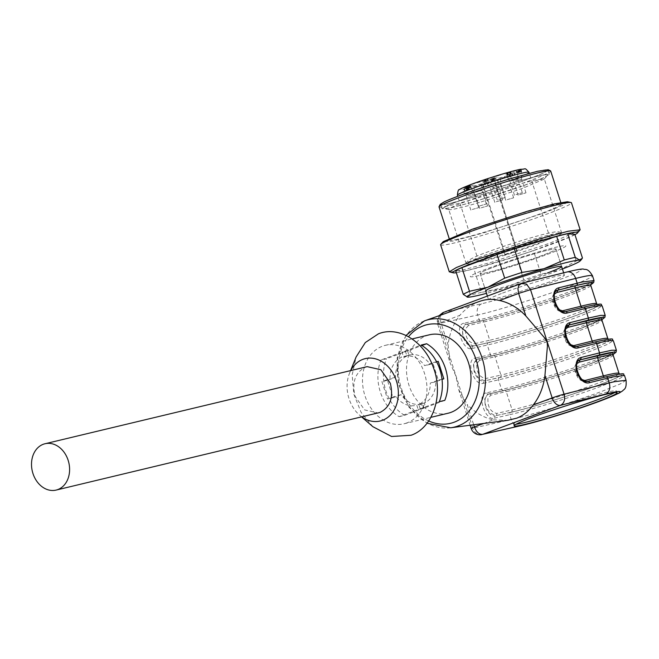 <?xml version="1.0" encoding="UTF-8"?>
<svg xmlns="http://www.w3.org/2000/svg" width="659" height="659" viewBox="0 0 659 659"><rect width="100%" height="100%" fill="white"/><g stroke="black" fill="none" stroke-linecap="round" stroke-linejoin="round"><path stroke-width="0.49" stroke-dasharray="3.29 2.47" d="M501.013 269.622A50.166 2.974 -17.8 0 1 470.304 276.591A50.166 2.974 -17.8 0 1 535.116 252.883A50.166 2.974 -17.8 0 1 565.826 245.914A50.166 2.974 -17.8 0 1 501.013 269.622A50.166 2.974 -17.8 0 1 470.304 276.591A50.166 2.974 -17.8 0 1 535.116 252.883A50.166 2.974 -17.8 0 1 565.826 245.914A50.166 2.974 -17.8 0 1 501.013 269.622M479.455 202.47A50.166 2.974 -17.8 0 1 449.084 209.644A50.166 2.974 -17.8 0 1 448.738 209.43A50.166 2.974 -17.8 0 1 513.55 185.731L535.594 179.8L544.103 179.133L521.92 188.614L479.455 202.47M477.091 200.723A54.746 3.246 -17.8 0 1 443.952 208.549A54.746 3.246 -17.8 0 1 514.3 182.452A54.746 3.246 -17.8 0 1 547.645 175.253A54.746 3.246 -17.8 0 1 477.091 200.723M476.548 200.987L451.786 207.643L442.041 208.812L447.84 205.303L464.842 198.581L514.844 182.181L539.606 175.525L549.351 174.355L543.551 177.864L526.549 184.586L476.548 200.987M475.147 196.637A56.353 3.344 -17.8 0 1 440.649 204.455A56.353 3.344 -17.8 0 1 513.452 177.823A56.353 3.344 -17.8 0 1 547.95 170.006A56.353 3.344 -17.8 0 1 475.147 196.637M548.23 169.701L544.836 172.328C535.207 177.189 501.746 188.878 474.991 196.712L449.125 203.623L440.245 204.372M439.026 206.901A58.643 3.476 162.2 0 0 474.925 198.754A58.643 3.476 162.2 0 0 547.028 173.589A58.643 3.476 162.2 0 0 550.693 171.043M485.551 231.853A58.643 3.476 -17.8 0 1 449.652 239.991A58.643 3.476 -17.8 0 1 525.412 212.28A58.643 3.476 -17.8 0 1 561.32 204.142A58.643 3.476 -17.8 0 1 485.551 231.853M567.44 201.753L563.157 205.18L543.947 212.981L483.204 233.006L452.626 241.136L443.285 241.614M440.616 244.81A68.717 4.078 162.2 0 0 482.685 235.271A68.717 4.078 162.2 0 0 571.468 202.799M579.92 230.304L549.524 243.295L491.35 262.274L463.17 269.926L449.759 272.101M574.945 234.653A65.546 3.888 -17.8 0 1 492.99 263.485A65.546 3.888 -17.8 0 1 456.333 272.735M582.432 257.974A64.137 3.806 -17.8 0 1 576.205 261.038L559.417 270.116L541.014 274.16L533.436 250.552A64.137 3.806 -17.8 0 1 516.203 256.236L473.854 268.724A64.137 3.806 -17.8 0 1 462.849 271.36L455.682 270.725M574.854 234.365A64.137 3.806 -17.8 0 1 568.626 237.421L533.436 250.552M541.014 274.16A64.137 3.806 -17.8 0 1 523.781 279.853L516.203 256.236M523.781 279.853L503.418 288.609L481.432 292.341L473.854 268.724M481.432 292.341A64.137 3.806 -17.8 0 1 470.427 294.968L462.849 271.36M470.427 294.968L467.33 297.118M576.205 261.038L568.626 237.421M562.407 268.987A59.557 3.534 -17.8 0 1 559.417 270.116A59.557 3.534 -17.8 0 1 503.418 288.609A59.557 3.534 -17.8 0 1 486.507 293.354M547.588 272.941A39.861 2.364 -17.8 0 1 507.669 286.031A39.861 2.364 -17.8 0 1 485.708 290.858L480.114 273.436A39.861 2.364 162.2 0 0 502.076 268.617A39.861 2.364 162.2 0 0 541.995 255.527A39.861 2.364 162.2 0 0 556.015 249.069A39.861 2.364 162.2 0 0 534.054 253.888A39.861 2.364 162.2 0 0 494.135 266.977A39.861 2.364 162.2 0 0 480.114 273.436A39.861 2.364 162.2 0 0 502.076 268.617A39.861 2.364 162.2 0 0 541.995 255.527A39.861 2.364 162.2 0 0 556.015 249.069A39.861 2.364 162.2 0 0 534.054 253.888A39.861 2.364 162.2 0 0 494.135 266.977A39.861 2.364 162.2 0 0 480.114 273.436L485.708 290.858M505.494 254.695L517.208 251.03L494.563 180.484L482.849 184.158L505.494 254.695L504.942 255.222A37.563 2.224 -17.8 0 1 478.698 261.475A37.563 2.224 -17.8 0 1 478.665 261.417A37.563 2.224 -17.8 0 1 491.869 255.33L529.498 242.99L544.4 239.069L550.199 238.525L536.986 244.53L516.656 251.557L495.403 185.368L494.596 180.426L517.241 250.972L516.656 251.557A37.563 2.224 162.2 0 1 504.942 255.222L483.69 189.034A37.563 2.224 -17.8 0 1 457.412 195.229M530.989 240.024A50.166 2.974 162.2 0 0 483.813 255.61A50.166 2.974 162.2 0 0 466.193 263.559A50.166 2.974 162.2 0 0 466.177 263.732A50.166 2.974 162.2 0 0 496.886 256.771A50.166 2.974 162.2 0 0 544.062 241.186A50.166 2.974 162.2 0 0 561.699 233.064A50.166 2.974 162.2 0 0 561.583 232.932A50.166 2.974 162.2 0 0 530.989 240.024M482.849 184.158L483.69 189.034M509.786 172.197L506.359 173.432L510.231 172.098L509.786 172.197L510.346 173.943L510.791 173.836L506.919 175.17L510.346 173.943M485.469 179.602L486.029 181.349L486.82 181.077L486.573 179.372L482.536 180.69L486.573 179.372M484.711 179.923L485.246 181.662M484.25 180.072L484.81 181.818L487.52 181.027L488.212 180.731L487.281 179.009M512.397 173.844L509.036 175.055L512.397 173.844L512.957 175.582L512.496 173.787M512.414 173.737L512.974 175.483L512.183 175.986L510.198 176.604L509.629 174.874L510.198 176.604L510.618 176.431L510.058 174.684M484.134 183.218L488.476 181.629L484.2 183.062L484.958 184.891L484.398 183.153M488.072 181.727L488.632 183.466L485.452 184.652L484.686 182.881M485.246 184.627L484.76 184.808L484.2 183.062L484.884 184.825M487.932 180.311L497.891 177.436L487.932 180.311M490.403 177.963L500.362 175.088L490.403 177.963M471.539 184.413L481.498 181.538L471.539 184.413M463.952 188.037L473.912 185.163L463.952 188.037M472.857 186.357L482.816 183.482L472.857 186.357M507.562 173.136L517.521 170.253L507.562 173.136M511.219 173.243L521.178 170.368L511.219 173.243M498.855 178.218L508.814 175.343L498.855 178.218M466.473 188.186L463.895 189.009L468.78 187.304L466.473 188.186L467.025 189.932L466.547 190.187L465.987 188.441M467.371 186.546L467.923 188.285L467.346 188.482L470.674 187.304L465.979 188.828L465.419 187.09L470.114 185.566L465.781 187.065M466.984 186.513L467.495 188.317L466.984 186.513M470.452 187.271L469.892 185.525M493.492 178.07L490.477 179.297L494.637 177.749L493.492 178.07L494.052 179.816L492.364 180.426L491.803 178.68L492.462 180.451L491.037 181.044L492.042 180.755L491.482 179.017M491.037 181.044L490.477 179.297M492.042 180.755L493.434 180.261L492.833 178.482L493.385 180.228L494.242 179.973L493.69 178.227M494.242 179.973L495.634 179.421L495.082 177.683L494.637 177.749M518.468 170.714L521.162 169.767L518.534 170.5L520.569 169.94L521.129 171.678L520.289 171.884L519.729 170.146L518.089 170.78L519.028 172.452L518.468 170.714M521.17 169.75L521.722 171.497L519.506 172.337L518.954 170.549L519.506 172.337L518.501 172.716L517.183 172.963L517.76 172.946L517.208 171.2L516.623 171.216L517.331 172.996L517.117 171.085L517.677 172.831L519.02 172.452L518.485 170.623M521.722 171.513L520.734 169.824M510.758 171.834L511.318 173.581M510.354 171.933L510.914 173.679M509.382 172.296L509.942 174.042M507.949 172.642L508.509 174.38M507.488 172.815L508.048 174.553M506.359 173.432L506.919 175.17M506.697 173.35L507.257 175.096M509.325 172.37L509.885 174.116M509.769 172.263L510.33 174.009M510.231 172.098L510.791 173.836M487.133 181.11L484.859 181.736L484.299 179.989M482.536 180.69L483.096 182.436L484.859 181.736M484.176 180.302L484.736 182.041L483.096 182.436M484.653 180.121L485.213 181.868L484.736 182.041M483.335 180.434L483.895 182.181L485.213 181.868M484.81 181.818L483.895 182.181M486.276 181.447L485.716 179.709M487.841 180.755L486.795 181.044L486.235 179.306M486.795 181.044L485.642 181.431L485.09 179.693M514.119 173.399L514.679 175.137L513.056 175.525M514.597 173.218L515.157 174.956L514.679 175.137M512.974 175.483L515.157 174.956M512.677 175.599L512.117 173.861M512.183 175.986L511.623 174.248M511.104 176.39L510.544 174.651M509.588 174.808L510.148 176.546L510.618 176.431M510.148 176.546L509.596 176.793L509.036 175.055L509.588 176.801M510.041 176.727L512.957 175.582M488.476 181.629L489.036 183.375L484.958 184.891M484.324 183.095L484.694 184.957M491.919 188.112L498.319 186.258L491.919 188.112M494.382 185.756L500.791 183.902L494.382 185.756M475.526 192.206L481.927 190.352L475.526 192.206M467.939 195.838L474.34 193.985L467.939 195.838M476.844 194.15L483.245 192.296L476.844 194.15M511.549 180.928L517.949 179.075L511.549 180.928M515.206 181.036L521.607 179.182L515.206 181.036M502.842 186.011L509.242 184.158L502.842 186.011M464.373 188.828L464.933 190.575L466.547 190.187M463.895 189.009L464.455 190.756L464.933 190.575M466.028 188.499L466.588 190.237L464.455 190.756M466.415 188.35L466.588 190.237M466.976 190.097L469.34 189.042L468.78 187.304M468.368 187.403L468.92 189.149L469.34 189.042M468.92 189.149L467.025 189.932M466.341 188.803L467.247 188.556L466.687 186.81M467.247 188.556L468.294 188.202L467.733 186.464M466.523 188.688L466.16 186.835M468.862 187.963L468.302 186.217M469.167 187.634L468.607 185.896M495.197 179.495L494.052 179.816M521.294 171.562L520.248 171.851L519.696 170.113M520.248 171.851L519.094 172.238L518.534 170.5M518.88 170.426L519.094 172.238M518.089 170.78L518.649 172.518M509.481 174.207L507.652 174.89L509.481 174.207L508.921 172.469L507.092 173.152L508.921 172.469M496.293 201.753L502.702 199.899L496.293 201.753M498.764 199.405L505.165 197.552L498.764 199.405M479.9 205.855L486.309 204.002L479.9 205.855M472.314 209.48L478.722 207.626L472.314 209.48M481.227 207.799L487.627 205.946L481.227 207.799M515.931 194.578L522.332 192.725L515.931 194.578M519.589 194.685L525.989 192.832L519.589 194.685M507.224 199.661L513.625 197.807L507.224 199.661M468.969 187.741L470.221 187.411L468.969 187.741L468.409 186.003L469.661 185.673L468.409 186.003M470.221 187.411L469.579 187.551L469.019 185.805L469.661 185.673L470.238 187.395L469.661 185.673M492.38 178.647L492.94 180.385L491.252 180.912L492.94 180.385L492.158 180.574L491.598 178.828L490.691 179.166L492.38 178.647L492.94 180.377M490.691 179.166L491.252 180.912L492.026 180.723L491.466 178.984L490.691 179.166L491.252 180.92M493.78 179.94L492.883 180.302L492.322 178.556L494.481 177.872L492.331 178.548L492.891 180.286L495.041 179.61L493.78 179.94L493.22 178.202M507.891 172.716L508.451 174.454M507.092 173.152L507.652 174.89M467.939 188.136L467.371 186.406L467.931 188.153M468.87 187.914L468.31 186.176M495.041 179.61L494.489 177.864L495.049 179.602M502.52 293.107A39.861 2.364 -17.8 0 1 542.439 280.017A39.861 2.364 -17.8 0 1 564.401 275.198A39.861 2.364 -17.8 0 1 550.389 281.648L510.47 294.746L494.654 298.906L488.5 299.565L492.026 297.341L502.52 293.107M626.05 380.284L620.177 383.983L602.688 391.042C575.908 401.117 530.841 415.129 511.219 419.486L472.775 428.235L439.224 323.734A9.16 7.554 77.2 0 1 443.548 312.415L443.161 312.531M441.143 314.376L440.245 317.564L440.838 322.44L448.079 344.978C449.529 333.363 453.458 323.495 459.842 315.356L437.691 323.816L477.668 314.977A9.16 7.554 77.2 0 1 481.984 303.667L443.548 312.415L521.327 283.411L566.46 272.159A57.267 3.394 -17.8 0 1 560.842 279.152A57.267 3.394 -17.8 0 1 481.984 303.667M479.958 301.262L479.324 301.493C471.852 304.301 465.361 308.923 459.842 315.356M448.079 344.978L450.146 362.961L455.888 376.009L458.631 389.395L467.157 404.412L473.689 424.775M437.617 323.931L439.026 315.727L437.222 320.744L437.617 323.931L450.146 362.961M483.747 423.457L493.402 419.857A61.205 48.148 76.5 0 1 467.157 404.412M493.402 419.857L507.891 420.302M558.395 289.96C554.038 291.756 552.703 296.015 554.376 302.728L558.231 309.137L565.62 311.674M580.76 359.625C576.411 361.42 575.068 365.679 576.74 372.401L580.595 378.81L587.985 381.339M569.574 324.796C565.224 326.592 563.882 330.843 565.554 337.565L569.409 343.973L576.806 346.502M594.031 280.569L588.166 284.268L570.678 291.327C543.897 301.402 498.83 315.414 479.2 319.772L463.804 323.272L465.649 324.541M463.804 323.272C454.084 324.648 462.7 351.469 471.91 348.529L472.775 346.272C468.78 346.469 465.534 343.314 463.038 336.79L462.231 329.648L465.328 324.632L481.185 320.991A1.829 1.507 77.2 0 1 479.2 319.772L477.668 314.977A66.427 3.938 -17.8 0 0 569.137 286.541A66.427 3.938 -17.8 0 0 592.499 275.783M476.811 359.377L476.968 359.328A1.829 1.507 77.2 0 1 476.819 359.377L492.215 355.868A1.829 1.507 77.2 0 1 490.387 354.608L487.314 345.028A1.829 1.507 77.2 0 1 488.171 342.762L473.45 346.016L488.887 342.499C507.702 338.322 550.899 324.895 576.576 315.241C603.957 304.672 606.033 302.086 582.82 307.465L564.705 311.987C559.549 311.971 555.941 308.947 553.873 302.918L553.313 295.685L557.539 290.257M476.803 359.377A1.829 1.507 77.2 0 1 474.991 358.109C465.27 359.476 473.879 386.306 483.096 383.365L483.961 381.1C479.966 381.306 476.721 378.142 474.225 371.627L473.417 364.485L477.174 359.221M616.404 350.242L610.531 353.941L593.042 361C566.262 371.075 521.195 385.087 501.573 389.436L486.169 392.945L487.709 394.296L503.55 390.663A64.598 3.83 162.2 0 0 592.499 363.002A64.598 3.83 162.2 0 0 613.109 354.336M486.169 392.945C476.449 394.313 485.065 421.142 494.283 418.201L495.14 415.936C491.144 416.142 487.899 412.979 485.411 406.455L484.596 399.321L487.693 394.304L504.415 390.35A1.829 1.507 -102.8 0 0 504.267 390.4L488.368 394.049M448.12 413.226A40.314 31.714 76.5 0 1 408.382 383.274A40.314 31.714 76.5 0 1 426.439 335.695A40.314 31.714 76.5 0 1 429.355 334.805M488.986 393.868A1.829 1.507 77.2 0 0 488.83 393.909C485.016 396.067 484.044 400.186 485.914 406.273L489.513 412.781L495.823 415.681L511.252 412.172A63.684 3.773 162.2 0 0 598.94 384.905A63.684 3.773 162.2 0 0 605.193 377.137L587.07 381.652C581.922 381.643 578.305 378.62 576.238 372.582L575.686 365.35L579.912 359.929M602.029 319.195L580.768 328.306C555.092 337.96 511.895 351.387 493.08 355.563L477.651 359.081C473.829 361.239 472.857 365.358 474.727 371.437L478.327 377.945L484.637 380.853L500.074 377.335A63.684 3.773 162.2 0 0 587.762 350.077A63.684 3.773 162.2 0 0 594.006 342.301L575.892 346.815C570.735 346.807 567.119 343.784 565.051 337.746L564.499 330.513L568.725 325.093M590.843 284.358A63.684 3.773 -17.8 0 1 569.582 293.469A63.684 3.773 -17.8 0 1 481.894 320.727A1.829 1.507 77.2 0 1 483.879 321.954L468.442 325.464A1.829 1.507 -102.8 0 0 466.465 324.244C462.643 326.403 461.671 330.521 463.541 336.601L467.14 343.108L473.45 346.016L474.315 343.751L489.752 340.242A1.829 1.507 77.2 0 1 488.887 342.499M481.894 320.727L466.004 324.385L481.029 321.032C500.239 316.773 544.087 303.14 570.216 293.313L590.736 284.721M602.161 318.964L580.686 328.33C555.1 337.952 511.919 351.379 493.229 355.522L477.8 359.031A1.829 1.507 77.2 0 0 477.651 359.081L477.8 359.031A1.829 1.507 77.2 0 1 479.628 360.3L495.066 356.783A1.829 1.507 -102.8 0 0 493.08 355.563M407.023 422.864A40.314 31.714 76.5 0 1 404.107 423.762A40.314 31.714 76.5 0 1 364.369 393.81A40.314 31.714 76.5 0 1 382.418 346.23A40.314 31.714 76.5 0 1 385.342 345.341A40.314 31.714 76.5 0 1 425.08 375.292A40.314 31.714 76.5 0 1 407.023 422.864M399.132 416.661L404.626 415.343A40.314 31.714 76.5 0 1 386.454 358.735L380.951 360.053A40.314 31.714 76.5 0 0 399.132 416.661L418.201 409.544L416.793 405.153A25.199 19.819 76.5 0 1 415.994 405.367A25.199 19.819 76.5 0 1 395.573 396.043L387.525 399.041L381.932 381.627L389.98 378.628A25.199 19.819 76.5 0 1 401.438 357.326L400.021 352.936L380.951 360.053M563.511 311.723L565.381 311.732M614.649 392.591A54.063 3.204 162.2 0 0 616.511 391.034A54.063 3.204 162.2 0 0 586.724 397.566A54.063 3.204 162.2 0 0 532.579 415.327A54.063 3.204 162.2 0 0 513.567 424.083A54.063 3.204 162.2 0 0 515.989 424.264M494.283 418.201L509.679 414.692A1.829 1.507 77.2 0 1 510.544 412.435L495.823 415.681A1.829 1.507 -102.8 0 0 496.688 413.424C490.485 411.9 487.569 406.933 487.948 398.522L490.815 395.136L506.244 391.619A1.829 1.507 -102.8 0 0 504.415 390.35C523.098 386.207 566.287 372.788 591.873 363.158L613.348 353.801M587.754 381.396L587.07 381.652A1.829 1.367 76 0 1 586.955 381.693A1.829 1.367 76 0 1 585.884 381.396M489.003 393.868A1.829 1.507 77.2 0 1 490.815 395.136M576.567 346.568L575.892 346.815A1.829 1.367 76 0 1 575.777 346.856A1.829 1.367 76 0 1 574.697 346.56M594.649 342.062A64.598 3.83 162.2 0 1 588.306 349.945C562.267 359.74 518.444 373.356 499.357 377.599L484.637 380.853A1.829 1.507 -102.8 0 0 485.502 378.587C479.299 377.063 476.391 372.096 476.77 363.686L479.628 360.3M372.837 426.67L361.107 412.361L353.891 394.321L352.161 374.971L356.14 356.906M404.626 415.343L423.704 408.226L418.201 409.544M423.704 408.226L422.295 403.835A25.199 19.819 76.5 0 1 421.496 404.049A25.199 19.819 76.5 0 1 401.076 394.725L393.028 397.723L387.434 380.309L395.482 377.31A25.199 19.819 76.5 0 1 406.933 356.008L405.524 351.626L386.454 358.735M405.524 351.626L400.021 352.936M438.227 361.363L430.179 364.369A25.199 19.819 -103.5 0 0 409.766 355.044A25.199 19.819 -103.5 0 0 408.967 355.25L407.559 350.868L421.884 345.522M444.8 400.359L425.73 407.468L424.322 403.077A25.199 19.819 -103.5 0 0 435.772 381.783L442.032 379.452M425.73 407.468L420.228 408.786L418.819 404.395A25.199 19.819 -103.5 0 0 430.269 383.101L438.317 380.103L432.724 362.681L424.684 365.687A25.199 19.819 -103.5 0 0 404.264 356.354A25.199 19.819 -103.5 0 0 403.465 356.568L402.056 352.178L421.126 345.069M439.306 401.677L420.228 408.786M407.559 350.868L402.056 352.178M361.832 416.916A32.069 25.223 76.5 0 1 359.567 415.121A32.069 25.223 76.5 0 1 349.534 373.208A32.069 25.223 76.5 0 1 350.745 370.58M422.295 403.835L416.793 405.153M401.076 394.725L395.573 396.043M393.028 397.723L387.525 399.041M387.434 380.309L381.932 381.627M395.482 377.31L389.98 378.628M406.933 356.008L401.438 357.326M408.967 355.25L403.465 356.568M430.179 364.369L424.684 365.687M436.579 361.758L432.724 362.681M442 379.222L438.317 380.103M435.772 381.783L430.269 383.101M424.322 403.077L418.819 404.395M367.17 366.651L365.448 367.178C355.185 372.508 351.733 382.245 355.11 396.38L364.567 409.898L378.258 412.987M528.946 172.263A37.563 2.224 -17.8 0 1 515.742 178.35A37.563 2.224 -17.8 0 1 495.403 185.368M482.75 184.248A32.983 1.952 -17.8 0 1 460.971 189.644A32.983 1.952 -17.8 0 1 471.976 184.133A32.983 1.952 -17.8 0 1 516.162 170.302A32.983 1.952 -17.8 0 1 511.59 174.651A32.983 1.952 -17.8 0 1 494.464 180.582M512.826 175.78L512.265 174.042M512.916 175.665L512.356 173.918M467.445 189.833L466.893 188.095M468.376 189.43L467.816 187.683M467.915 189.545L467.355 187.799M467.346 188.482L466.786 186.744M518.501 172.716L517.941 170.969M567.037 271.978A9.16 6.829 -104 0 0 566.46 272.159M443.548 312.415L442.84 312.679M450.641 427.79A55.257 43.461 76.5 0 1 400.474 388.629A55.257 43.461 76.5 0 1 424.454 320.884M471.91 348.529L487.314 345.028C506.936 340.67 552.003 326.658 578.783 316.584L596.271 309.524L602.145 305.825M605.217 315.406L599.344 319.104L581.856 326.164C555.076 336.238 510.017 350.25 490.387 354.608L474.991 358.109M483.096 383.365L498.492 379.856C518.122 375.506 563.19 361.494 589.97 351.42L607.458 344.36L613.323 340.662M613.101 354.385L592.581 362.977C566.452 372.805 522.612 386.438 503.402 390.705L501.573 389.436L498.492 379.856A1.829 1.507 -102.8 0 1 499.357 377.599M520.363 425.813A9.16 7.554 -102.8 0 1 511.219 419.486L509.679 414.692C529.309 410.335 574.368 396.331 601.156 386.256L618.636 379.197L624.51 375.498M428.671 420.953A50.685 39.869 76.5 0 1 408.514 336.724M590.744 284.672A64.598 3.83 -17.8 0 1 570.134 293.337A64.598 3.83 -17.8 0 1 481.185 320.991M477.651 359.081L492.372 355.827A1.829 1.507 77.2 0 1 492.215 355.868C511.425 351.601 555.273 337.968 581.403 328.149L601.922 319.549M482.693 434.339C478.203 435.41 474.9 433.375 472.775 428.235A9.16 0.544 162.2 0 1 471.169 428.432M583.462 307.226A64.598 3.83 -17.8 0 1 577.127 315.109A64.598 3.83 -17.8 0 1 488.171 342.762M492.372 355.827A64.598 3.83 162.2 0 0 581.32 328.174A64.598 3.83 162.2 0 0 601.931 319.5M466.465 324.244L465.781 324.5M510.544 412.435C529.63 408.193 573.454 394.568 599.492 384.774A64.598 3.83 162.2 0 0 605.827 376.89M613.208 354.031L591.955 363.134C566.279 372.796 523.081 386.223 504.267 390.4M488.83 393.909L488.154 394.164M582.259 307.514A1.829 1.367 -104 0 0 582.704 307.506C599.163 303.568 597.828 304.911 597.589 304.705L596.667 303.741A61.847 3.666 -17.8 0 1 574.912 313.758A61.847 3.666 -17.8 0 1 489.752 340.242L483.879 321.954A61.847 3.666 -17.8 0 0 569.046 295.471A61.847 3.666 -17.8 0 0 590.793 285.454M557.835 290.133L557.176 290.38C552.539 294.005 551.212 298.28 553.214 303.189C554.845 306.732 556.105 311.971 564.59 312.02L582.704 307.506A1.829 1.367 -104 0 0 582.82 307.465M561.163 310.817L557.728 309.26L553.329 301.789L554.713 293.856M511.252 412.172A1.829 1.507 -102.8 0 0 512.117 409.906L496.688 413.424M613.158 355.127A61.847 3.666 162.2 0 1 591.411 365.144A61.847 3.666 162.2 0 1 506.244 391.619L512.117 409.906A61.847 3.666 162.2 0 0 597.285 383.431A61.847 3.666 162.2 0 0 619.032 373.414L619.954 374.378C620.193 374.584 621.528 373.241 605.077 377.17A1.829 1.367 76 0 1 604.632 377.187M605.193 377.137A1.829 1.367 76 0 1 605.077 377.17L586.955 381.693C578.47 381.635 577.21 376.396 575.587 372.854C573.585 367.944 574.903 363.677 579.558 360.045L580.208 359.798M577.086 363.521L575.694 371.462L580.093 378.925L583.528 380.482M500.074 377.335A1.829 1.507 -102.8 0 0 500.931 375.07A61.847 3.666 162.2 0 0 586.098 348.595A61.847 3.666 162.2 0 0 607.845 338.578L608.768 339.542C609.007 339.747 610.349 338.405 593.891 342.342A1.829 1.367 76 0 1 593.446 342.351M594.006 342.301A1.829 1.367 76 0 1 593.891 342.342L575.777 346.856C567.292 346.799 566.032 341.568 564.401 338.026C562.399 333.116 563.725 328.841 568.371 325.208M547.094 341.757A61.847 3.666 162.2 0 1 495.066 356.783L500.931 375.07L485.502 378.587M572.341 345.646L568.906 344.097L564.516 336.625L565.9 328.693M547.201 341.724A61.847 3.666 162.2 0 0 580.225 330.307A61.847 3.666 162.2 0 0 601.98 320.29M468.442 325.464L465.584 328.849C465.205 337.26 468.112 342.227 474.315 343.751M466.177 263.732L448.738 209.43M561.699 233.064L544.268 178.762M449.084 209.644L443.952 208.549M544.103 179.133L547.645 175.253M442.041 208.812L440.649 204.455M549.351 174.355L547.95 170.006M449.652 239.991L449.117 238.336M561.32 204.142L560.784 202.486M556.015 249.069L561.608 266.483L556.015 249.069M550.199 238.451L529.292 173.342M478.665 261.417L457.758 196.308M466.193 263.559C466.49 260.865 473.137 257.175 486.144 252.504C505.016 245.601 523.584 239.695 541.838 234.785C559.145 230.576 557.695 231.556 561.583 232.932M478.698 261.475C475.839 259.654 474.282 258.979 474.027 259.44C479.06 259.391 518.658 247.718 539.515 239.736L552.819 234.143C552.316 233.945 551.443 235.403 550.199 238.525M487.116 179.133L487.668 180.871M487.701 178.951L488.261 180.69M484.9 182.897L485.461 184.635M502.702 199.899L498.319 186.258L497.891 177.436M494.843 202.428L490.469 188.779L485.675 181.357M505.165 197.552L500.791 183.902L500.362 175.088M497.314 200.072L492.932 186.431L488.146 179.009M486.309 204.002L481.927 190.352L481.498 181.538M478.45 206.522L474.076 192.873L469.282 185.459M478.722 207.626L474.34 193.985L473.912 185.163M470.864 210.147L466.49 196.506L461.695 189.084M487.627 205.946L483.245 192.296L482.816 183.482M479.777 208.466L475.394 194.817L470.608 187.403M522.332 192.725L517.949 179.075L517.521 170.253M514.481 195.245L510.099 181.596L505.313 174.174M521.607 179.19L521.178 170.368M518.139 195.352L513.756 181.703L508.97 174.289M513.625 197.807L509.242 184.158L508.814 175.343M501.392 186.686L496.606 179.264M465.378 187.123L465.938 188.869M466.91 186.571L467.47 188.309M470.271 185.467L470.823 187.214M491.771 178.713L492.331 180.459M492.907 178.49L493.467 180.228M516.186 171.431L516.738 173.177M519.004 170.557L519.564 172.296M525.989 192.832L521.607 179.182M505.774 200.328L501.392 186.678M564.401 275.198L563.643 272.826M488.5 299.565L487.372 296.048M406.002 335.439L397.163 357.87L398.258 383.703L408.975 407.237L427.016 423.235M503.402 390.705L487.998 394.214M458.639 389.395L470.147 425.236M568.355 325.216L569.022 324.969M404.107 423.762L430.862 417.353M385.342 345.341L412.097 338.94M466.004 324.385L482.05 320.686C500.733 316.542 543.922 303.115 569.5 293.494L590.983 284.136M616.511 391.034L617.071 392.772M513.567 424.083L514.127 425.829M359.567 415.121L361.667 416.958M349.534 373.208L350.58 370.622M421.496 404.049L415.994 405.367M409.766 355.044L404.264 356.354"/><path stroke-width="0.99" d="M439.059 206.671L440.245 204.372L443.762 202.132C453.384 197.272 486.853 185.583 513.608 177.749L537.62 171.258L548.23 169.701L550.529 170.879A58.643 3.476 162.2 0 0 514.786 179.19A58.643 3.476 162.2 0 0 442.691 204.356A58.643 3.476 162.2 0 0 439.059 206.671A58.643 3.476 162.2 0 0 439.026 206.901L449.117 238.336M560.784 202.486L550.693 171.043A58.643 3.476 162.2 0 0 550.529 170.879M440.83 244.3L443.285 241.614L472.281 229.225L527.76 211.127L554.639 203.829L567.44 201.753L570.999 202.511A68.717 4.078 162.2 0 0 529.399 212.338A68.717 4.078 162.2 0 0 440.83 244.3A68.717 4.078 162.2 0 0 440.616 244.81L449.281 271.813L456.358 267.529L477.091 259.333L538.065 239.332L568.256 231.218L580.142 229.793L577.465 232.998A65.546 3.888 -17.8 0 1 574.945 234.653M580.142 229.793L571.468 202.799A68.717 4.078 162.2 0 0 570.999 202.511M456.333 272.735A65.546 3.888 -17.8 0 1 453.318 272.859L449.281 271.813M453.318 272.859A65.546 3.888 -17.8 0 1 537.546 241.606A65.546 3.888 -17.8 0 1 577.465 232.998M486.507 293.354A59.557 3.534 -17.8 0 1 467.651 297.168L463.261 294.334L455.682 270.725A64.137 3.806 -17.8 0 1 461.91 267.669L497.1 254.539A64.137 3.806 -17.8 0 1 514.333 248.847L556.69 236.367A64.137 3.806 -17.8 0 1 567.687 233.731L574.854 234.365L582.432 257.974L581.559 259.382L579.656 260.173A59.557 3.534 -17.8 0 1 580.175 260.906A59.557 3.534 -17.8 0 1 562.407 268.987M467.33 297.118L467.363 297.127A59.557 3.534 -17.8 0 1 487.891 287.233L504.679 278.156L497.1 254.539M463.261 294.334A64.137 3.806 -17.8 0 1 469.488 291.278L461.91 267.669M469.488 291.278L487.891 287.233A59.557 3.534 -17.8 0 1 543.897 268.732L564.269 259.976L556.69 236.367M504.679 278.156A64.137 3.806 -17.8 0 1 521.912 272.464L514.333 248.847M521.912 272.464L543.897 268.732A59.557 3.534 -17.8 0 1 579.656 260.173L575.274 257.339L567.687 233.731M564.269 259.976A64.137 3.806 -17.8 0 1 575.274 257.339M487.372 296.048L485.708 290.858A39.861 2.364 -17.8 0 1 499.72 284.4A39.861 2.364 -17.8 0 1 539.647 271.31A39.861 2.364 -17.8 0 1 561.608 266.483A39.861 2.364 -17.8 0 1 547.588 272.941M520.898 283.543L526.5 284.054L530.528 289.68L518.625 293.436L517.925 288.617L518.798 285.413L521.986 283.205L443.161 312.531L439.026 315.727L442.84 312.679M443.548 312.415L440.797 315.101M406.002 335.439L424.421 320.892A55.257 43.461 76.5 0 1 425.006 320.686A55.257 43.461 76.5 0 1 482.149 358.166A55.257 43.461 76.5 0 1 458.17 425.912A55.257 43.461 76.5 0 1 450.641 427.79L507.891 420.302L516.821 418.144C523.262 415.565 528.716 411.191 533.172 405.021A61.205 48.148 76.5 0 0 544.944 375.399L547.431 346.074L547.168 341.963L544.639 337.91L525.857 315.974L518.625 293.436L499.621 300.52C492.586 298.758 485.823 299.079 479.324 301.493M499.621 300.52A61.205 48.148 76.5 0 1 525.857 315.974M576.691 346.527A1.829 1.367 76 0 1 578.404 347.82C567.547 351.379 558.931 324.549 570.299 322.564L588.38 318.058L585.299 308.478L567.226 312.984A1.829 1.367 -104 0 0 565.513 311.691A1.829 1.367 -104 0 0 565.381 311.732M567.226 312.984C556.361 316.542 547.744 289.713 559.112 287.728L558.395 289.96L557.835 290.133C549.474 290.8 557.234 315.101 565.496 311.691L583.577 307.185A1.829 1.367 -104 0 0 583.462 307.226L565.62 311.674M521.944 283.222L567.037 271.978A9.16 6.829 -104 0 1 575.653 278.436L530.528 289.68L547.267 341.939L564.079 394.189L609.204 382.937L607.672 378.151A1.829 1.367 -104 0 0 605.951 376.857C631.627 371.116 620.959 375.119 624.51 375.498L612.845 376.907A66.427 3.938 162.2 0 0 607.672 378.151L589.591 382.657A1.829 1.367 -104 0 0 587.877 381.363A1.829 1.367 -104 0 0 587.754 381.396M589.591 382.657C578.726 386.207 570.117 359.386 581.485 357.4L580.208 359.798C571.847 360.465 579.599 384.774 587.869 381.363L605.951 376.857A1.829 1.367 -104 0 0 605.827 376.89L587.985 381.339M576.567 346.568A1.829 1.367 76 0 1 576.683 346.527L594.764 342.021A1.829 1.367 76 0 1 596.486 343.314L578.404 347.82M570.299 322.564L569.022 324.969M412.097 338.94L429.355 334.805A40.314 31.714 76.5 0 1 469.093 364.757A40.314 31.714 76.5 0 1 451.044 412.336A40.314 31.714 76.5 0 1 448.12 413.226L430.862 417.353M557.539 290.257L575.834 285.693A63.684 3.773 -17.8 0 1 590.843 284.358M598.059 401.529A54.063 3.204 162.2 0 0 617.071 392.772A54.063 3.204 162.2 0 0 587.276 399.313A54.063 3.204 162.2 0 0 533.139 417.065A54.063 3.204 162.2 0 0 514.127 425.829A54.063 3.204 162.2 0 0 543.914 419.289A54.063 3.204 162.2 0 0 598.059 401.529M579.912 359.929L579.36 362.112L577.086 363.521M568.725 325.093L587.655 320.29A1.829 1.367 -104 0 0 588.38 318.058L600.646 315.397L605.217 315.406L602.145 305.825L597.573 305.817L585.299 308.478A1.829 1.367 -104 0 0 583.577 307.185C609.262 301.451 598.594 305.447 602.145 305.825M426.628 343.751A40.314 31.714 76.5 0 1 444.8 400.359L439.306 401.677A40.314 31.714 76.5 0 0 421.126 345.069L426.628 343.751L421.884 345.522M582.259 307.514A1.829 1.367 -104 0 1 580.983 306.213L562.868 310.727L563.511 311.723M554.713 293.856L556.995 292.439L557.712 290.215L576.477 285.454A64.598 3.83 -17.8 0 1 590.744 284.672M515.989 424.264A54.063 3.204 162.2 0 0 597.499 399.791A54.063 3.204 162.2 0 0 614.649 392.591M585.884 381.396A1.829 1.367 76 0 1 585.233 380.4L603.347 375.885L597.482 357.598L579.36 362.112M574.697 346.56A1.829 1.367 76 0 1 574.047 345.563L592.169 341.049L586.296 322.762L568.182 327.276L568.898 325.044L600.876 317.712L602.029 319.195M350.58 370.622L356.14 356.906L365.308 342.54L378.439 333.825C398.621 325.595 424.421 341.37 433.334 367.401C443.96 394.725 433.045 427.93 411.01 435.278L391.586 436.489L372.837 426.67L361.667 416.958M442.032 379.452L443.82 378.785L438.227 361.363L436.579 361.758M350.745 370.58A32.069 25.223 76.5 0 1 362.928 359.336A32.069 25.223 76.5 0 1 396.421 380.976A32.069 25.223 76.5 0 1 382.5 420.294A32.069 25.223 76.5 0 1 361.832 416.916M443.82 378.785L442 379.222M56.106 490.082L379.988 412.46C390.252 407.13 393.695 397.393 390.326 383.25L380.861 369.732L367.17 366.651L45.01 443.746A23.823 18.74 -103.5 0 0 32.95 473.483A23.823 18.74 -103.5 0 0 56.106 490.082A23.823 18.74 -103.5 0 0 68.165 460.353A23.823 18.74 -103.5 0 0 45.01 443.746M457.758 196.308L457.412 195.229A37.563 2.224 -17.8 0 1 470.625 189.141A37.563 2.224 -17.8 0 1 508.246 176.81A37.563 2.224 -17.8 0 1 528.946 172.263L529.292 173.342M559.112 287.728L577.193 283.222L575.653 278.436A66.427 3.938 -17.8 0 1 580.834 277.192A66.427 3.938 -17.8 0 1 592.499 275.783L594.039 280.569L582.375 281.986A66.427 3.938 162.2 0 0 577.193 283.222A1.829 1.367 76 0 1 576.477 285.454M581.485 357.4L599.558 352.894L596.486 343.314L608.759 340.654L613.323 340.662L616.404 350.242L611.832 350.234L599.558 352.894A1.829 1.367 76 0 1 598.842 355.119L580.085 359.88L612.054 352.549L613.208 354.031M408.514 336.724A50.685 39.869 76.5 0 1 423.276 325.843A50.685 39.869 76.5 0 1 476.202 360.045A50.685 39.869 76.5 0 1 454.208 422.188A50.685 39.869 76.5 0 1 428.671 420.953M544.944 375.399L552.176 397.937A9.16 5.634 69.5 0 0 560.471 405.326L605.605 394.082A9.16 6.829 76 0 0 609.204 382.937A66.427 3.938 162.2 0 1 614.386 381.701L626.05 380.284L624.51 375.498M626.05 380.284C626.907 389.897 623.398 389.304 622.771 390.771L619.023 393.168L600.39 400.944C576.864 409.783 537.917 421.9 520.363 425.813A9.16 7.554 -102.8 0 0 521.129 425.59L482.693 434.339L560.471 405.326C564.195 403.333 565.397 399.618 564.079 394.189A9.16 0.544 162.2 0 0 552.176 397.937L533.172 405.021M576.806 346.502L594.649 342.062A1.829 1.367 76 0 1 594.764 342.021C620.448 336.279 609.773 340.283 613.331 340.662M473.689 424.775L474.389 426.95C476.416 432.156 479.184 434.619 482.693 434.339L520.363 425.813M483.747 423.457L474.389 426.95A9.16 0.544 162.2 0 0 471.169 428.432A9.16 9.16 0 0 0 481.927 434.561M601.931 319.5A64.598 3.83 162.2 0 0 587.655 320.29M521.129 425.59A57.267 3.394 162.2 0 0 599.987 401.067A57.267 3.394 162.2 0 0 605.605 394.082M613.109 354.336A64.598 3.83 162.2 0 0 598.842 355.119M556.995 292.439L575.109 287.925L580.983 306.213A61.847 3.666 -17.8 0 1 596.667 303.741L590.793 285.454A61.847 3.666 -17.8 0 0 575.109 287.925A1.829 1.367 76 0 1 575.834 285.693M562.868 310.727L561.163 310.817M604.632 377.187A1.829 1.367 76 0 1 603.347 375.885A61.847 3.666 162.2 0 1 619.032 373.414L613.158 355.127A61.847 3.666 162.2 0 0 597.482 357.598A1.829 1.367 -104 0 1 598.199 355.366M583.528 380.482L585.233 380.4M593.446 342.351A1.829 1.367 76 0 1 592.169 341.049A61.847 3.666 162.2 0 1 607.845 338.578L601.98 320.29A61.847 3.666 162.2 0 0 586.296 322.762A1.829 1.367 -104 0 1 587.021 320.529M574.047 345.563L572.341 345.646M568.182 327.276L565.9 328.693M580.175 260.906L581.567 259.382M457.412 195.229C457.848 190.995 458.491 189.166 459.339 189.734C459.529 189.149 463.672 187.304 471.77 184.19C487.059 178.4 513.987 170.31 520.676 169.297C526.632 169.305 524.045 166.982 528.946 172.263M563.643 272.826L561.608 266.483M567.037 271.978C577.078 269.572 582.638 268.625 583.717 269.16C585.085 269.992 587.589 267.463 592.499 275.783M424.421 320.892L479.958 301.262M427.016 423.235L450.641 427.79M576.683 346.527C568.412 349.937 560.661 325.628 569.038 324.961M590.736 284.721L593.677 282.554L594.039 280.569M470.147 425.236L471.169 428.432M601.922 319.549L604.863 317.383L605.217 315.406M613.101 354.385L616.05 352.219L616.404 350.242M597.589 304.705L596.667 303.741M590.983 284.136L590.793 285.454M619.954 374.378L619.032 373.414M613.348 353.801L613.158 355.127M608.768 339.542L607.845 338.578M602.161 318.964L601.98 320.29"/></g></svg>

